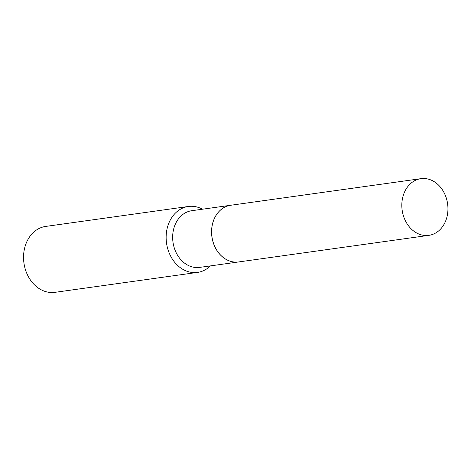 <?xml version="1.0" encoding="UTF-8"?>
<svg xmlns="http://www.w3.org/2000/svg" width="471" height="471" viewBox="0 0 471 471"><rect width="100%" height="100%" fill="white"/><g stroke="black" fill="none" stroke-linecap="round" stroke-linejoin="round"><path stroke-width="0.71" d="M412.048 229.695A28.619 22.944 -98 0 1 402.316 199.41A28.619 22.944 -98 0 1 420.921 178.668A28.619 22.944 -98 0 1 437.718 184.326A28.619 22.944 -98 0 1 447.45 214.611A28.619 22.944 -98 0 1 428.845 235.353A28.619 22.944 -98 0 1 412.048 229.695M428.845 235.353L238.638 261.947A28.619 22.944 -98 0 1 221.841 256.289A28.619 22.944 -98 0 1 212.109 226.003A28.619 22.944 -98 0 1 230.713 205.262A28.619 22.944 -98 0 0 230.672 205.268L191.762 210.708A28.619 22.944 -98 0 0 176.554 221.764A28.619 22.944 -98 0 0 176.384 253.115A28.619 22.944 -98 0 0 199.686 267.393L238.597 261.953A28.619 22.944 -98 0 1 215.3 247.675A28.619 22.944 -98 0 1 215.465 216.324A28.619 22.944 -98 0 1 230.672 205.268M210.413 265.891A33.282 26.682 -98 0 1 197.567 272.397L54.983 292.332A33.282 26.682 -98 0 1 27.889 275.729A33.282 26.682 -98 0 1 28.083 239.268A33.282 26.682 -98 0 1 45.769 226.41L188.353 206.475A33.282 26.682 -98 0 1 202.489 209.206M197.567 272.397A33.282 26.682 -98 0 1 170.473 255.788A33.282 26.682 -98 0 1 170.673 219.333A33.282 26.682 -98 0 1 188.353 206.475M420.921 178.668L230.713 205.262"/></g></svg>
